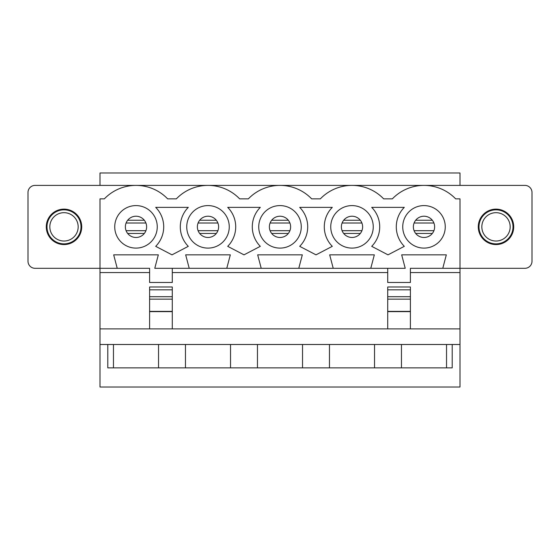 <?xml version="1.0" encoding="UTF-8"?>
<svg xmlns="http://www.w3.org/2000/svg" width="560" height="560" viewBox="0 0 560 560"><rect width="100%" height="100%" fill="white"/><g stroke="black" fill="none" stroke-linecap="round" stroke-linejoin="round"><path stroke-width="0.84" d="M510.174 226.849A14.175 14.175 0 0 1 488.915 239.127A14.175 14.175 0 0 1 488.915 214.578A14.175 14.175 0 0 1 510.174 226.849M495.999 209.846A17.01 17.01 0 0 1 513.009 226.849A17.01 17.01 0 0 1 495.999 243.859A17.01 17.01 0 0 1 478.989 226.849A17.01 17.01 0 0 1 495.999 209.846M78.176 226.849A14.175 14.175 0 0 1 56.91 239.127A14.175 14.175 0 0 1 56.91 214.578A14.175 14.175 0 0 1 78.176 226.849M64.001 209.846A17.01 17.01 0 0 1 81.011 226.849A17.01 17.01 0 0 1 64.001 243.859A17.01 17.01 0 0 1 46.991 226.849A17.01 17.01 0 0 1 64.001 209.846M410.396 289.821L387.716 289.821L387.716 286.993L410.396 286.993L410.396 328.895L172.284 328.895L172.284 286.993L149.604 286.993L149.604 289.821L172.284 289.821M387.716 289.821L387.716 328.895M189.217 268.31L226.779 268.31L230.321 254.842L185.675 254.842L189.217 268.31L154.777 268.31L158.326 254.842L113.68 254.842L117.222 268.31L35.084 268.31A7.084 7.084 0 0 1 28 261.219L28 192.479A7.084 7.084 0 0 1 35.084 185.395L524.916 185.395A7.084 7.084 0 0 1 532 192.479L532 261.219A7.084 7.084 0 0 1 524.916 268.31L442.778 268.31L446.32 254.842L401.674 254.842L405.223 268.31L370.783 268.31L374.325 254.842L329.679 254.842L333.221 268.31L370.783 268.31M64.001 244.566A17.717 17.717 0 0 0 81.718 226.849A17.717 17.717 0 0 0 64.001 209.132A17.717 17.717 0 0 0 46.284 226.849A17.717 17.717 0 0 0 64.001 244.566M104.349 198.856L100.002 198.856L100.002 387.009L459.998 387.009L459.998 198.856L455.651 198.856A43.939 43.939 0 0 0 392.35 198.856L383.656 198.856A43.939 43.939 0 0 0 320.348 198.856L311.654 198.856A43.939 43.939 0 0 0 248.346 198.856L239.652 198.856A43.939 43.939 0 0 0 176.344 198.856L167.65 198.856A43.939 43.939 0 0 0 104.349 198.856M117.222 268.31L149.604 268.31L149.604 282.478L172.284 282.478L172.284 268.31M114.737 226.849A21.259 21.259 0 0 1 146.629 208.439A21.259 21.259 0 0 1 146.629 245.259A21.259 21.259 0 0 1 114.737 226.849M136.003 216.223A10.633 10.633 0 0 1 145.208 232.162A10.633 10.633 0 0 1 126.791 232.162A10.633 10.633 0 0 1 136.003 216.223M158.536 367.871L158.536 344.491M185.465 367.871L185.465 344.491M230.538 367.871L230.538 344.491M186.739 226.849A21.259 21.259 0 0 1 218.631 208.439A21.259 21.259 0 0 1 218.631 245.259A21.259 21.259 0 0 1 186.739 226.849M207.998 216.223A10.633 10.633 0 0 1 217.203 232.162A10.633 10.633 0 0 1 198.793 232.162A10.633 10.633 0 0 1 207.998 216.223M257.467 367.871L257.467 344.491M302.533 367.871L302.533 344.491M261.219 268.31L298.781 268.31L302.323 254.842L257.677 254.842L261.219 268.31L226.779 268.31M258.741 226.849A21.259 21.259 0 0 1 290.633 208.439A21.259 21.259 0 0 1 290.633 245.259A21.259 21.259 0 0 1 258.741 226.849M280 216.223A10.633 10.633 0 0 1 289.205 232.162A10.633 10.633 0 0 1 270.795 232.162A10.633 10.633 0 0 1 280 216.223M329.462 367.871L329.462 344.491M374.535 367.871L374.535 344.491M330.743 226.849A21.259 21.259 0 0 1 362.628 208.439A21.259 21.259 0 0 1 362.628 245.259A21.259 21.259 0 0 1 330.743 226.849M352.002 216.223A10.633 10.633 0 0 1 361.207 232.162A10.633 10.633 0 0 1 342.797 232.162A10.633 10.633 0 0 1 352.002 216.223M107.793 344.491L107.793 367.871L452.207 367.871L452.207 344.491L100.002 344.491M401.464 367.871L401.464 344.491M446.537 367.871L446.537 344.491M495.999 244.566A17.717 17.717 0 0 0 513.716 226.849A17.717 17.717 0 0 0 495.999 209.132A17.717 17.717 0 0 0 478.282 226.849A17.717 17.717 0 0 0 495.999 244.566M442.778 268.31L410.396 268.31L410.396 282.478L387.716 282.478L387.716 268.31M402.738 226.849A21.259 21.259 0 0 1 434.63 208.439A21.259 21.259 0 0 1 434.63 245.259A21.259 21.259 0 0 1 402.738 226.849M423.997 216.223A10.633 10.633 0 0 1 433.209 232.162A10.633 10.633 0 0 1 414.792 232.162A10.633 10.633 0 0 1 423.997 216.223M423.997 185.395L459.998 185.395L459.998 172.991L100.002 172.991L100.002 185.395L136.003 185.395M155.701 246.337L171.997 254.842L188.3 246.337A27.713 27.713 0 0 1 188.3 207.361L155.701 207.361A27.713 27.713 0 0 1 155.701 246.337M227.703 246.337L243.999 254.842L260.302 246.337A27.713 27.713 0 0 1 260.302 207.361L227.703 207.361A27.713 27.713 0 0 1 227.703 246.337M299.698 246.337L316.001 254.842L332.297 246.337A27.713 27.713 0 0 1 332.297 207.361L299.698 207.361A27.713 27.713 0 0 1 299.698 246.337M371.7 246.337L388.003 254.842L404.299 246.337A27.713 27.713 0 0 1 404.299 207.361L371.7 207.361A27.713 27.713 0 0 1 371.7 246.337M333.221 268.31L298.781 268.31M459.998 328.895L410.396 328.895M459.998 272.559L410.396 272.559M387.716 272.559L172.284 272.559M149.604 272.559L100.002 272.559M172.284 328.895L100.002 328.895M459.998 344.491L452.207 344.491M149.604 289.821L149.604 299.145L172.284 299.145M149.604 299.145L149.604 311.633L172.284 311.633M113.463 367.871L113.463 344.491M149.604 328.895L149.604 311.633M432.327 233.457L415.674 233.457M432.327 220.248L415.674 220.248M360.325 233.457L343.672 233.457M360.325 220.248L343.672 220.248M288.33 233.457L271.67 233.457M288.33 220.248L271.67 220.248M216.328 233.457L199.675 233.457M216.328 220.248L199.675 220.248M144.326 233.457L127.673 233.457M144.326 220.248L127.673 220.248M410.396 296.702L387.716 296.702M410.396 299.145L387.716 299.145M149.604 296.702L172.284 296.702M149.604 311.374L172.284 311.374M410.396 311.633L387.716 311.633M410.396 311.374L387.716 311.374M414.092 230.699L433.909 230.699M414.092 223.006L433.909 223.006M342.09 230.699L361.907 230.699M342.09 223.006L361.907 223.006M270.088 230.699L289.912 230.699M270.088 223.006L289.912 223.006M198.093 230.699L217.91 230.699M198.093 223.006L217.91 223.006M126.091 230.699L145.908 230.699M126.091 223.006L145.908 223.006"/></g></svg>
